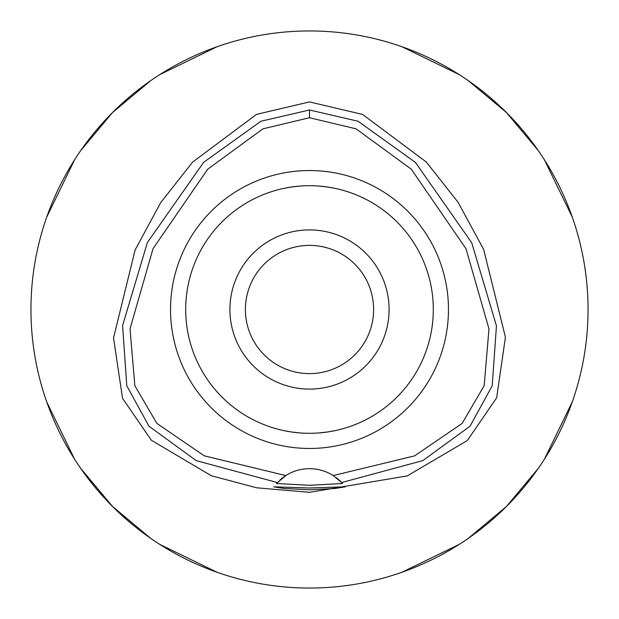 <?xml version="1.0" encoding="UTF-8"?>
<svg xmlns="http://www.w3.org/2000/svg" width="619" height="619" viewBox="0 0 619 619"><rect width="100%" height="100%" fill="white"/><g stroke="black" fill="none" stroke-linecap="round" stroke-linejoin="round"><path stroke-width="0.93" d="M333.215 475.57A44.212 44.212 0 0 0 285.785 475.57L204.324 455.847L156.847 423.388L134.834 385.676L130.029 328.797L153.055 248.614L207.69 169.227L262.905 128.853L309.5 117.726L356.049 128.829L411.295 169.211L465.96 248.66L488.979 328.875L484.174 385.668L462.138 423.404L414.645 455.863L333.215 475.57A44.212 44.212 0 0 1 333.223 475.57L341.665 482.549A44.212 44.212 0 0 1 341.967 482.866M309.5 170.535A138.965 138.965 0 0 0 170.535 309.5A138.965 138.965 0 0 0 309.5 448.466A138.965 138.965 0 0 0 448.466 309.5A138.965 138.965 0 0 0 309.5 170.535M342.253 483.184A44.212 44.212 0 0 1 342.547 483.509L341.665 482.549A44.212 44.212 0 0 0 336.148 477.605M280.012 479.942A44.212 44.212 0 0 1 285.785 475.57L276.453 483.509A44.212 44.212 0 0 1 276.747 483.184M277.033 482.866A44.212 44.212 0 0 1 277.413 482.472M277.335 482.549L196.246 460.637L148.962 426.205L126.787 385.799L122.585 325.571L147.392 242.509L203.659 162.31L260.924 121.247L309.5 109.989L358.045 121.239L415.465 162.433L471.724 242.764L496.446 325.849L492.19 385.877L469.991 426.259L422.746 460.637L341.665 482.549M309.5 488.004L273.683 486.82L284.167 488.499L309.5 489.791L334.786 488.507L345.317 486.82L309.5 488.004M342.547 483.509L309.5 485.296L276.453 483.509M309.5 101.911L256.49 114.399L192.509 162.201L160.646 202.707L135.104 249.983L113.54 337.943L122.531 398.311L151.353 440.241L211.28 475.725L256.723 487.811L309.5 492.329L407.248 475.903L467.275 440.589L496.655 397.831L505.429 337.208L483.632 249.38L458.099 202.328L426.367 162.077L362.641 114.461L309.5 101.911M309.5 588.05A278.55 278.55 0 0 1 30.95 309.5A278.55 278.55 0 0 1 309.5 30.95A278.55 278.55 0 0 1 588.05 309.5A278.55 278.55 0 0 1 309.5 588.05M217.114 46.719L159.795 74.597M150.572 80.741L112.534 112.534L80.741 150.572M74.597 159.795L46.719 217.114M46.719 401.886L74.597 459.205M80.741 468.428L112.534 506.466L150.572 538.259M159.795 544.403L217.114 572.281M401.886 572.281L459.205 544.403M468.428 538.259L506.466 506.466L538.259 468.428M544.403 459.205L572.281 401.886M572.281 217.114L544.403 159.795M538.259 150.572L506.466 112.534L468.428 80.741M459.205 74.597L401.886 46.719M309.5 245.387A64.113 64.113 0 0 0 245.387 309.5A64.113 64.113 0 0 0 309.5 373.613A64.113 64.113 0 0 0 373.613 309.5A64.113 64.113 0 0 0 309.5 245.387M309.5 229.912A79.588 79.588 0 0 0 229.912 309.5A79.588 79.588 0 0 0 309.5 389.088A79.588 79.588 0 0 0 389.088 309.5A79.588 79.588 0 0 0 309.5 229.912M327.644 187.039L334.74 188.3M340.117 189.546L340.504 189.646M334.902 188.338L328.851 187.224M327.389 187L318.708 186.04M318.653 432.96L327.242 432.023M327.652 431.961L334.74 430.7M340.11 429.454L340.504 429.354M343.715 428.48L344.118 428.363M334.902 430.662L328.844 431.783M327.389 432L318.831 432.944M300.347 186.04L291.758 186.977M291.356 187.039L284.26 188.3M278.883 189.546L278.496 189.646M284.098 188.338L290.149 187.224M291.611 187L300.169 186.056M300.347 432.96L291.758 432.023M291.348 431.961L284.26 430.7M278.89 429.454L278.496 429.354M284.098 430.662L290.156 431.776M291.611 432L300.292 432.96M309.5 433.3A123.8 123.8 0 0 0 433.3 309.5A123.8 123.8 0 0 0 309.5 185.7A123.8 123.8 0 0 0 185.7 309.5A123.8 123.8 0 0 0 309.5 433.3M309.5 109.989L309.5 117.726"/></g></svg>
